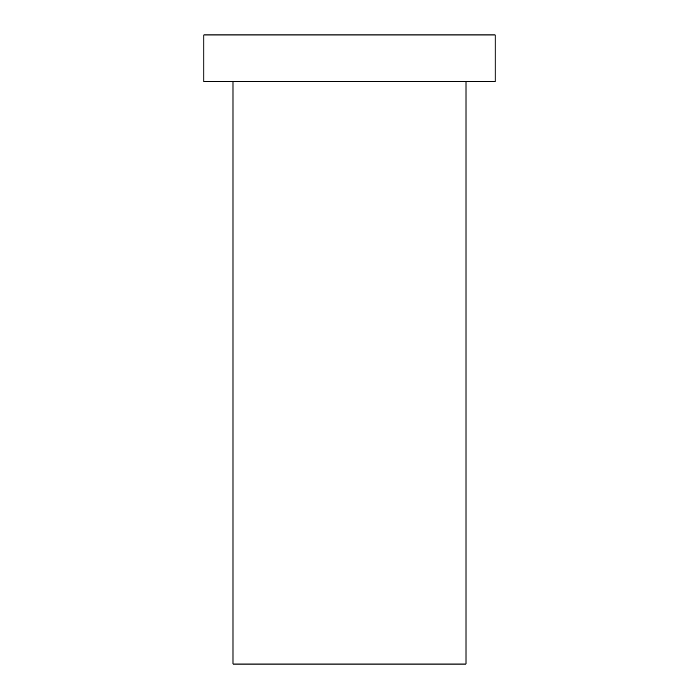 <?xml version="1.0" encoding="UTF-8"?>
<svg xmlns="http://www.w3.org/2000/svg" width="699" height="699" viewBox="0 0 699 699"><rect width="100%" height="100%" fill="white"/><g stroke="black" fill="none" stroke-linecap="round" stroke-linejoin="round"><path stroke-width="1.05" d="M465.997 81.547L465.997 664.05L233.003 664.05L233.003 81.547M495.128 34.95L203.872 34.95L203.872 81.547L495.128 81.547L495.128 34.95"/></g></svg>
